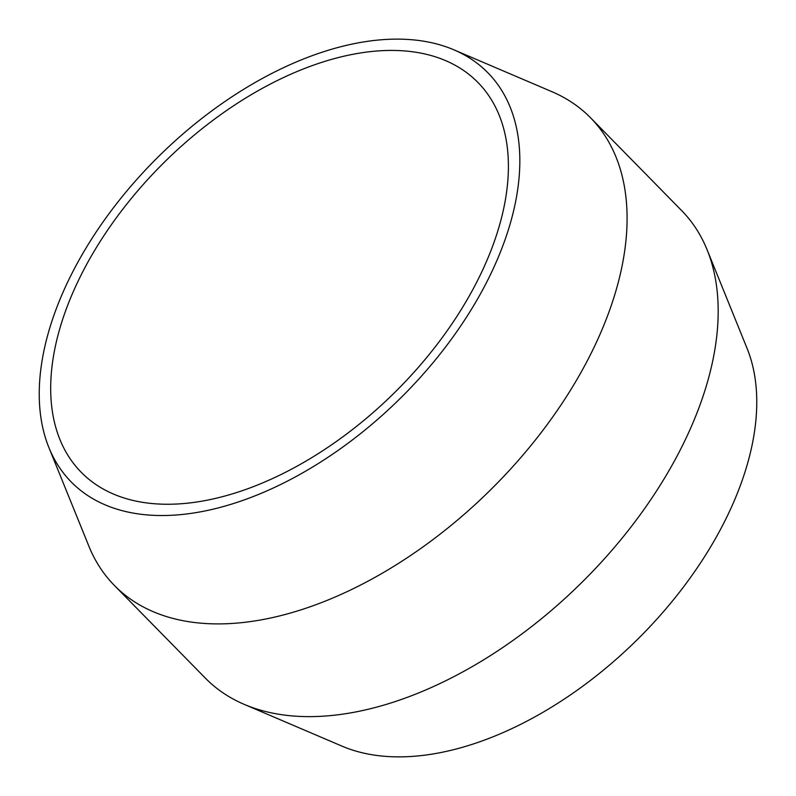 <?xml version="1.0" encoding="UTF-8"?>
<svg xmlns="http://www.w3.org/2000/svg" width="796" height="796" viewBox="0 0 796 796"><rect width="100%" height="100%" fill="white"/><g stroke="black" fill="none" stroke-linecap="round" stroke-linejoin="round"><path stroke-width="1.19" d="M473.839 287.664A278.083 162.812 -44.5 0 0 477.988 82.525A278.083 162.812 -44.5 0 0 85.252 267.018A278.083 162.812 -44.5 0 0 81.102 472.157A278.083 162.812 -44.5 0 0 473.839 287.664M707.137 249.854L747.106 348.439A291.993 170.951 135.5 0 1 720.46 529.499A291.993 170.951 135.5 0 1 342.001 746.131L244.173 704.351A333.703 195.368 -44.5 0 0 676.69 456.785A333.703 195.368 -44.5 0 0 707.137 249.854A333.703 195.368 -44.5 0 0 681.674 210.612L590.592 117.828A333.703 195.368 135.5 0 1 585.607 364.001A333.703 195.368 135.5 0 1 114.326 585.388A333.703 195.368 135.5 0 1 88.863 546.146L48.894 447.561A291.993 170.951 -44.5 0 0 246.939 498.933A291.993 170.951 -44.5 0 0 483.55 288.182A291.993 170.951 -44.5 0 0 453.999 49.869A291.993 170.951 -44.5 0 0 75.54 266.501A291.993 170.951 -44.5 0 0 48.894 447.561M114.326 585.388L205.408 678.172A333.703 195.368 -44.5 0 0 244.173 704.351M453.999 49.869L551.827 91.649A333.703 195.368 135.5 0 1 590.592 117.828"/></g></svg>
